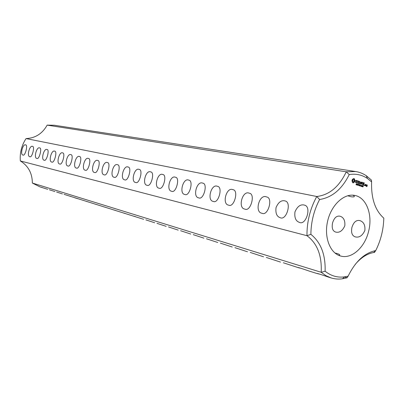 <?xml version="1.0" encoding="UTF-8"?>
<svg xmlns="http://www.w3.org/2000/svg" width="404" height="404" viewBox="0 0 404 404"><rect width="100%" height="100%" fill="white"/><g stroke="black" fill="none" stroke-linecap="round" stroke-linejoin="round"><path stroke-width="0.61" d="M344.506 276.962L347.107 277.755L348.132 276.139C355.389 261.433 364.59 252.909 375.735 250.571L375.735 250.571C380.815 240.4 383.502 229.593 383.8 218.145C375.154 210.459 371.089 198.379 371.604 181.906L367.428 178.457C361.954 174.801 355.889 173.508 349.233 174.563C341.956 189.229 332.078 197.541 319.599 199.505C313.923 210.368 311.019 221.983 310.883 234.36C320.877 242.39 325.619 254.677 325.114 271.225C330.967 275.932 337.466 277.806 344.622 276.861L348.132 276.139M373.604 252.53L375.735 250.571L374.463 252.404L373.604 252.53C367.019 253.732 360.858 257.727 355.126 264.519M359.585 220.534L360.363 220.766C363.807 222.155 365.307 225.387 364.868 230.467C362.469 235.694 359.277 237.83 355.308 236.885C352.081 235.81 350.95 232.664 351.909 227.447C353.561 222.256 356.121 219.948 359.585 220.534M339.84 216.175L340.486 216.362C343.804 217.655 345.248 220.801 344.819 225.801C342.501 230.871 339.466 232.967 335.699 232.083C332.644 231.073 331.598 228.028 332.558 222.942C334.143 217.882 336.572 215.63 339.84 216.175M344.622 276.861L342.461 278.8C338.547 279.346 334.744 279.048 331.048 277.907L325.917 275.669L321.19 272.281L32.36 183.047L40.021 186.911L42.354 187.577M342.461 278.8L347.107 277.755M331.048 277.907L328.76 277.195C320.589 274.356 316.761 273.154 317.276 273.604L320.18 274.26M317.276 273.604L309.232 271.089C301.303 268.332 297.682 267.201 298.379 267.695L301.253 268.357M298.379 267.695L283.34 262.767M280.512 262.105L266.362 257.469M263.58 256.813L250.248 252.439M247.521 251.793L234.931 247.662M232.27 247.021L220.357 243.117M217.756 242.486L206.474 238.784M203.939 238.163L193.233 234.653M190.769 234.047L180.588 230.709M178.194 230.113L168.508 226.942M166.18 226.356L156.954 223.336M154.687 222.766L145.889 219.882M143.688 219.327L64.074 194.354M133.143 216.029L135.284 216.574M123.033 212.868L125.109 213.403M113.327 209.833L115.347 210.353M104.005 206.919L105.964 207.429M95.036 204.116L96.94 204.611M86.411 201.414L88.259 201.904M77.174 198.47L79.901 199.293M70.099 196.314L71.846 196.778M62.378 193.905L56.58 192.016M54.934 191.572L49.349 189.759M47.743 189.325L40.794 187.153M368.599 231.335C364.852 247.389 351.616 259.373 340.587 256.01C330.028 253.252 323.841 237.138 327.634 221.079C331.29 204.985 343.94 193.233 354.631 195.405C366.398 197.278 372.968 214.888 368.599 231.335M353.46 178.563L352.328 179.522L351.975 180.638L352.475 182.527L353.212 182.876L354.616 181.891L354.97 180.78L354.475 178.891L353.46 178.563M355.778 180.537L355.606 181.219L356.459 182.053L356.086 182.537L355.419 182.305L356.07 182.81L356.681 181.926L355.828 181.088L355.914 180.739L356.868 180.846L356.227 180.336L355.778 180.537M356.591 184.396L356.348 184.835L355.969 184.648L356.479 184.572L356.156 184.138L356.459 183.699L356.732 183.865L356.333 183.84L356.389 184.36M357.333 184.184L356.757 184.971L356.929 183.871L357.217 184.163M358.065 184.234L357.798 185.3L357.58 184.199L357.252 185.128L357.52 184.057L357.757 185.077L357.974 184.219M358.399 184.921L358.09 184.865M359.1 184.749L358.53 185.537L358.701 184.436L358.984 184.729M357.181 180.926L357.616 181.068L357.186 183.169L357.787 181.123L358.338 181.159L357.247 180.664L357.181 180.926M358.686 181.133L358.05 183.31L358.969 183.739L358.257 183.234L358.454 182.457L359.176 182.547L358.515 182.194L358.712 181.421L359.605 181.568L358.686 181.133M359.797 184.79L359.277 185.774L359.196 184.598L359.797 184.79L359.439 184.82M360.439 184.997L360.171 186.057L360.206 185.507L359.853 185.396L359.626 185.885L359.893 184.82L359.883 185.269L360.237 185.38L360.338 184.976M360.772 185.678L360.464 185.623M361.444 185.441L361.045 186.36L360.908 185.719L361.333 185.426M360.292 183.194L360.04 181.573L359.454 183.896L359.969 182.204L360.196 183.578L361.024 182.537L360.802 184.184L361.317 182.123L360.095 183.163M362.641 182.416L361.671 182.239L361.211 184.461L361.55 183.456L362.272 183.547L361.615 183.199L361.807 182.421L362.701 182.573L361.742 182.174M361.918 186.486L361.408 186.451L361.954 185.779L361.782 185.426L362.055 185.805L361.535 186.365L361.918 186.486L361.56 186.502M362.62 186.294L362.292 186.759L362.095 186.421L362.585 185.663L362.262 186.072L362.509 186.274M363.297 186.037L362.898 186.951L362.762 186.315L363.186 186.017M363.085 182.558L362.504 184.875L363.085 182.558M364.474 183.007L363.509 182.835L362.994 184.901L363.898 185.325L363.196 184.825L363.388 184.047L364.105 184.138L363.454 183.79L363.645 183.017L364.529 183.163L363.58 182.77M364.479 185.047L364.373 185.476L364.479 185.047M365.474 185.694L365.681 184.507L365.059 184.441L364.802 185.481L365.357 185.795L365.176 185.487M365.999 184.613L365.681 185.896L365.923 185.279L366.514 185.083L365.999 184.613M366.746 184.855L366.473 185.588L366.943 185.87L366.817 186.37L366.463 186.012L366.287 186.34L366.842 186.653L367.302 185.168L366.746 184.855M367.428 178.457L366.342 175.765L371.428 180.118L371.604 181.906M366.342 175.765C363.065 173.553 359.52 172.144 355.702 171.543L54.318 125.24L47.152 125.129L346.268 171.811L349.233 174.563M355.702 171.543L346.268 171.811C339.173 186.769 329.341 194.996 316.766 196.501L319.599 199.505M254.475 155.989L254.773 156.06M239.4 153.677L239.794 153.762M225.043 151.47L225.523 151.576M211.353 149.369L211.903 149.485M198.293 147.359L198.894 147.49M185.81 145.44L186.456 145.581M173.871 143.607L174.553 143.753M162.448 141.855L163.155 142.001M151.5 140.168L152.227 140.319M140.996 138.557L141.743 138.708M130.921 137.032L131.679 137.163M121.21 135.542L122.003 135.673M102.964 132.714L103.742 132.871M94.339 131.386L95.117 131.542M86.027 130.113L86.804 130.265M78.012 128.881L78.79 129.033M70.286 127.689L71.053 127.841M62.817 126.543L63.58 126.694M55.611 125.437L56.363 125.583M111.923 134.088L112.696 134.244M347.662 195.758L351.217 196.773C354.121 197.152 354.985 196.778 353.803 195.652L352.727 195.177M334.956 253.035L337.072 253.5C339.84 254.434 340.456 255.055 338.916 255.348L338.688 255.338M32.36 183.047C32.264 173.23 28.255 165.862 20.331 160.944L306.964 235.699C317.251 243.375 321.993 255.57 321.19 272.281L325.114 271.225M20.331 160.944C19.715 152.828 21.624 145.374 26.053 138.577C35.34 138.143 42.375 133.658 47.152 125.129M26.053 138.577L316.766 196.501C310.131 208.651 306.863 221.715 306.964 235.699L310.883 234.36M352.919 182.815L354.283 181.835L354.631 180.724L354.141 178.836L353.682 178.543M353.49 182.85L353.152 182.795M353.707 182.467L353.374 182.406M353.98 182.164L353.646 182.108M354.288 181.972L353.954 181.911M354.616 181.891L354.283 181.835M354.778 181.542L354.444 181.487M354.899 181.169L354.56 181.113M354.97 180.78L354.631 180.724M354.99 180.381L354.656 180.325M354.752 180.118L354.414 180.063M354.581 179.77L354.242 179.714M354.485 179.351L354.146 179.295M354.475 178.891L354.141 178.836M354.242 178.704L353.909 178.649M353.995 178.583L353.717 178.538M356.086 182.537L355.48 182.396M355.783 182.441L355.475 182.391M355.803 182.724L356.192 182.492M356.51 182.613L356.171 182.558M356.333 181.926L355.621 181.164M356.681 181.926L356.343 181.871M355.762 180.603L356.202 180.608M356.868 180.846L356.56 180.795M356.469 180.699L356.156 180.366M356.616 180.462L356.277 180.406M356.732 183.865L356.439 183.825M357.929 181.164L357.202 180.704M358.338 181.159L358.005 181.103M358.282 181.002L357.944 180.947M358.676 183.648L358.07 183.229M359.09 183.643L358.752 183.583M359.03 183.487L358.696 183.426M358.762 182.552L358.333 182.189M359.176 182.547L358.838 182.492M359.116 182.391L358.782 182.335M359.191 181.578L358.641 181.169M359.605 181.568L359.267 181.512M359.55 181.411L359.212 181.356M359.181 184.643L359.459 184.734M360.237 185.38L359.777 185.284M361.237 186.279L360.883 186.234M361.858 183.552L361.434 183.189M362.272 183.547L361.934 183.492M362.211 183.391L361.878 183.33M362.701 182.573L362.363 182.517M362.161 186.613L362.464 186.704M362.711 185.719L362.454 185.673M363.605 185.229L363.196 184.825M364.019 185.224L363.681 185.168M363.959 185.072L363.625 185.012M363.691 184.143L363.272 183.785M364.105 184.138L363.767 184.083M364.049 183.982L363.711 183.926M364.529 183.163L364.196 183.108M364.57 185.305L364.287 185.259M365.373 184.684L365.13 184.386M365.731 184.658L365.393 184.603M365.681 184.507L365.342 184.451M365.797 185.062L366.287 185.002M366.817 186.37L366.307 186.259M366.953 186.552L366.62 186.496M366.943 185.189L366.706 184.891M367.302 185.168L366.963 185.108M367.246 185.017L366.913 184.956M47.01 149.52L47.086 149.541C49.813 149.45 46.591 161.757 44.263 160.211C40.683 160.141 43.864 147.925 47.01 149.52M303.884 204.959L304.626 205.181C311.807 206.727 305.934 225.892 299.334 222.346C295.758 221.129 294.304 217.65 294.96 211.913C297.248 206.651 300.223 204.333 303.884 204.959M284.542 200.783L285.158 200.965C291.976 202.258 286.391 221.028 280.144 217.675C276.765 216.534 275.392 213.171 276.033 207.59C278.24 202.465 281.073 200.197 284.542 200.783M266.292 196.844L266.812 196.995C273.286 198.081 267.938 216.443 262.029 213.262C254.288 212.408 259.216 193.91 266.292 196.844M249.046 193.122L249.49 193.248C255.636 194.167 250.5 212.115 244.91 209.095C237.547 208.333 242.329 190.304 249.046 193.122M232.719 189.597L233.103 189.708C238.941 190.486 233.992 208.025 228.704 205.146C221.69 204.464 226.336 186.89 232.719 189.597M217.246 186.259L217.579 186.35C223.124 187.012 218.347 204.151 213.342 201.404C206.651 200.788 211.171 183.653 217.246 186.259M202.556 183.088L202.848 183.169C208.121 183.729 203.5 200.475 198.753 197.849C192.37 197.298 196.768 180.578 202.556 183.088M188.592 180.078L188.85 180.144C193.869 180.618 189.39 196.99 184.891 194.47C178.785 193.976 183.073 177.654 188.592 180.078M175.306 177.21L175.533 177.27C180.315 177.669 175.967 193.673 171.69 191.259C165.852 190.814 170.034 174.866 175.306 177.21M162.645 174.477L162.847 174.528C167.407 174.861 163.176 190.511 159.115 188.193C153.525 187.794 157.605 172.215 162.645 174.477M150.566 171.872L150.753 171.917C155.096 172.19 150.98 187.501 147.122 185.269C141.759 184.916 145.743 169.68 150.566 171.872M139.032 169.382L139.198 169.422C143.349 169.64 139.34 184.628 135.668 182.482C130.517 182.164 134.411 167.261 139.032 169.382M128.007 166.998L128.159 167.039C132.123 167.211 128.214 181.881 124.715 179.81C119.771 179.528 123.579 164.948 128.007 166.998M117.453 164.721L117.594 164.761C121.387 164.888 117.569 179.255 114.236 177.26C109.479 177.008 113.206 162.731 117.453 164.721M107.348 162.544L107.474 162.575C111.105 162.666 107.378 176.74 104.197 174.816C99.621 174.589 103.267 160.61 107.348 162.544M97.662 160.454L97.778 160.479C101.258 160.54 97.611 174.331 94.576 172.468C90.168 172.276 93.738 158.575 97.662 160.454M88.365 158.444L88.471 158.474C91.809 158.499 88.239 172.023 85.34 170.22C81.093 170.049 84.593 156.621 88.365 158.444M79.437 156.52L79.537 156.545C82.734 156.54 79.245 169.806 76.472 168.059C72.372 167.912 75.806 154.747 79.437 156.52M70.857 154.666L70.947 154.692C74.023 154.661 70.604 167.675 67.953 165.983C63.994 165.857 67.357 152.944 70.857 154.666M62.605 152.884L62.691 152.909C65.64 152.858 62.292 165.625 59.752 163.989C55.929 163.878 59.231 151.207 62.605 152.884M54.661 151.172L54.742 151.192C57.58 151.121 54.293 163.655 51.864 162.065C48.167 161.974 51.404 149.536 54.661 151.172M39.637 147.93L39.703 147.945C42.334 147.839 39.173 159.928 36.936 158.429C33.471 158.368 36.597 146.374 39.637 147.93M25.659 144.91L25.715 144.925C28.154 144.789 25.109 156.464 23.053 155.045C19.796 155.015 22.816 143.43 25.659 144.91M32.522 146.394L32.588 146.41C35.118 146.283 32.017 158.166 29.871 156.707C26.512 156.661 29.583 144.874 32.522 146.394M352.879 181.699L352.389 180.851L352.591 180.032L353.106 179.598L353.737 179.659L354.222 180.512L354.02 181.325L353.51 181.76L352.879 181.699M365.332 185.512L365.004 185.406L365.201 184.628L365.529 184.734L365.332 185.512L364.822 185.401M367.004 185.618L366.771 185.133L367.004 185.618L366.499 185.502M353.212 181.755L352.626 181.527M352.96 181.583L352.455 181.229M352.793 181.29L352.389 180.851M352.722 180.906L352.768 180.482L352.434 180.426M352.768 180.482L352.929 180.093L352.591 180.032M352.929 180.093L353.162 179.805L352.823 179.75M353.162 179.805L353.439 179.654L353.106 179.598M353.439 179.654L353.737 179.659M356.995 184.022L357.015 184.487L357.227 184.214L356.894 184.007M358.762 184.593L358.737 185.042L358.999 184.779L358.666 184.572M361.191 186.158L361.242 185.36L361.191 186.158M362.236 186.178L362.312 186.638L362.494 186.234L362.136 186.158M363.05 186.749L363.095 185.951L363.05 186.749M356.495 184.259L356.192 184.209M356.454 184.79L356.116 184.734M357.293 184.057L356.959 184.002M357.227 183.982L356.914 183.931M357.192 184.557L356.858 184.502M358.964 185.128L358.626 185.067M362.045 185.572L361.706 185.512M362.585 186.163L362.247 186.108M78.103 198.819L74.715 197.758"/></g></svg>
